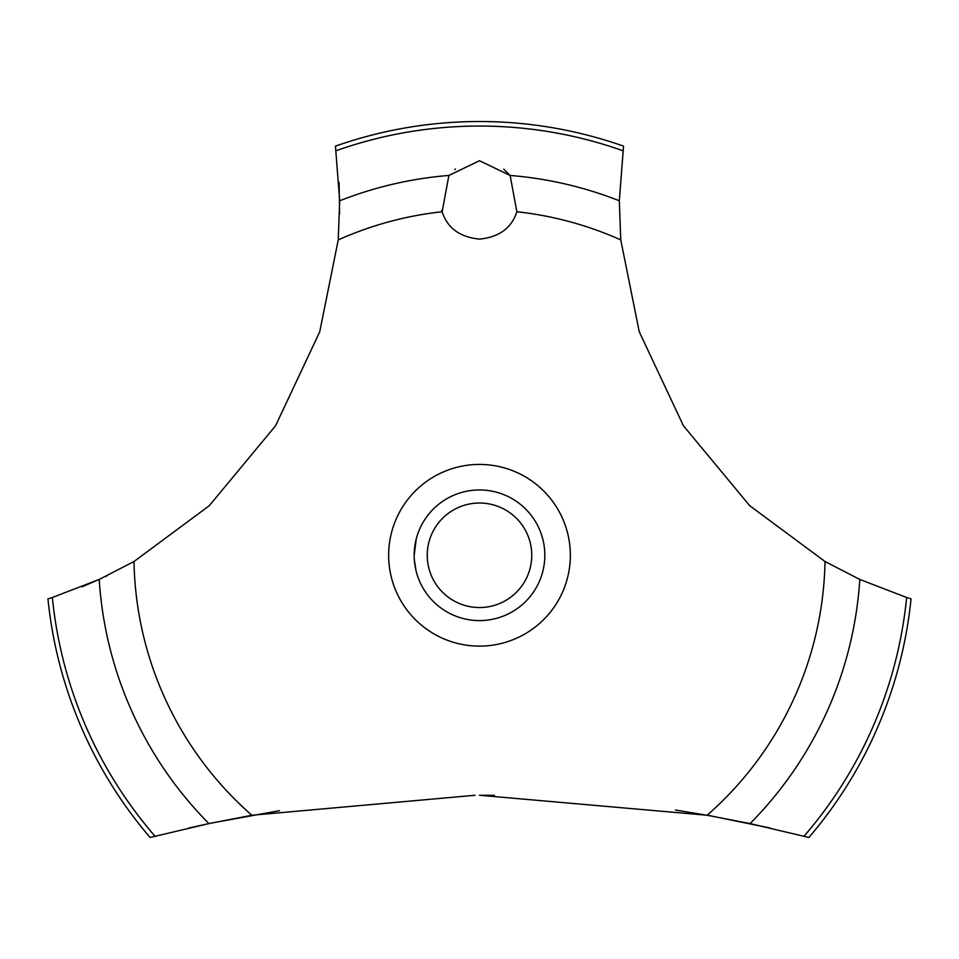 <?xml version="1.0" encoding="UTF-8"?>
<svg xmlns="http://www.w3.org/2000/svg" width="959" height="959" viewBox="0 0 959 959"><rect width="100%" height="100%" fill="white"/><g stroke="black" fill="none" stroke-linecap="round" stroke-linejoin="round"><path stroke-width="1.44" d="M154.986 836.212A429.224 429.224 0 0 1 52.361 597.493L47.95 598.86A433.744 433.744 0 0 0 150.107 837.471L208.93 823.589L251.857 815.246L475.053 795.275M279.477 810.667L211.148 823.122L188.959 827.977M82.27 586.74L101.186 578.541M105.394 576.563L106.94 575.82M770.041 827.977L710.379 815.821L675.496 810.055M494.496 795.347L479.5 795.263L707.143 815.246L750.082 823.589L808.893 837.471A433.744 433.744 0 0 0 911.05 598.86L906.639 597.493A429.224 429.224 0 0 1 804.014 836.212M251.857 815.246A345.564 345.564 0 0 1 133.996 561.506L209.278 505.705L275.569 425.772L319.743 331.778L338.239 239.906L339.69 200.791L335.458 146.14A433.744 433.744 0 0 1 623.542 146.14L619.322 200.791L620.761 239.906A345.564 345.564 0 0 0 516.865 211.747C511.638 228.014 499.183 237.137 479.5 239.115C459.817 237.137 447.362 228.014 442.135 211.747L448.884 175.449L479.5 160.728L510.116 175.449L516.865 211.747M455.369 169.036L454.722 169.551M441.715 210.333L442.135 211.747A345.564 345.564 0 0 0 338.239 239.906M414.324 559.6L415.966 570.473M414.18 555.273C416.35 575.963 416.35 575.963 414.18 555.273A65.32 65.32 0 0 1 479.5 489.953A65.32 65.32 0 0 1 544.82 555.273A65.32 65.32 0 0 1 479.5 620.593A65.32 65.32 0 0 1 414.18 555.273L416.218 539.078M427.246 555.273A52.254 52.254 0 0 0 479.5 607.538A52.254 52.254 0 0 0 531.754 555.273A52.254 52.254 0 0 0 479.5 503.019A52.254 52.254 0 0 0 427.246 555.273M414.324 550.946L415.966 540.073M510.332 175.725L503.739 169.12M906.639 597.481L859.791 579.44M750.082 823.589A381.059 381.059 0 0 0 859.791 579.452L825.004 561.506L749.722 505.705L683.431 425.772L639.257 331.778L620.761 239.906M825.004 561.506A345.564 345.564 0 0 1 707.143 815.246M479.5 646.126A90.853 90.853 0 0 1 388.647 555.273A90.853 90.853 0 0 1 479.5 464.432A90.853 90.853 0 0 1 570.353 555.273A90.853 90.853 0 0 1 479.5 646.126M339.618 214.037L339.078 182.366M133.996 561.506L99.209 579.452A381.059 381.059 0 0 0 208.918 823.589M99.209 579.44L52.361 597.481M510.116 175.449A381.059 381.059 0 0 1 619.31 200.791M336.094 150.719A429.224 429.224 0 0 1 622.906 150.719M339.69 200.791A381.059 381.059 0 0 1 448.884 175.449"/></g></svg>
